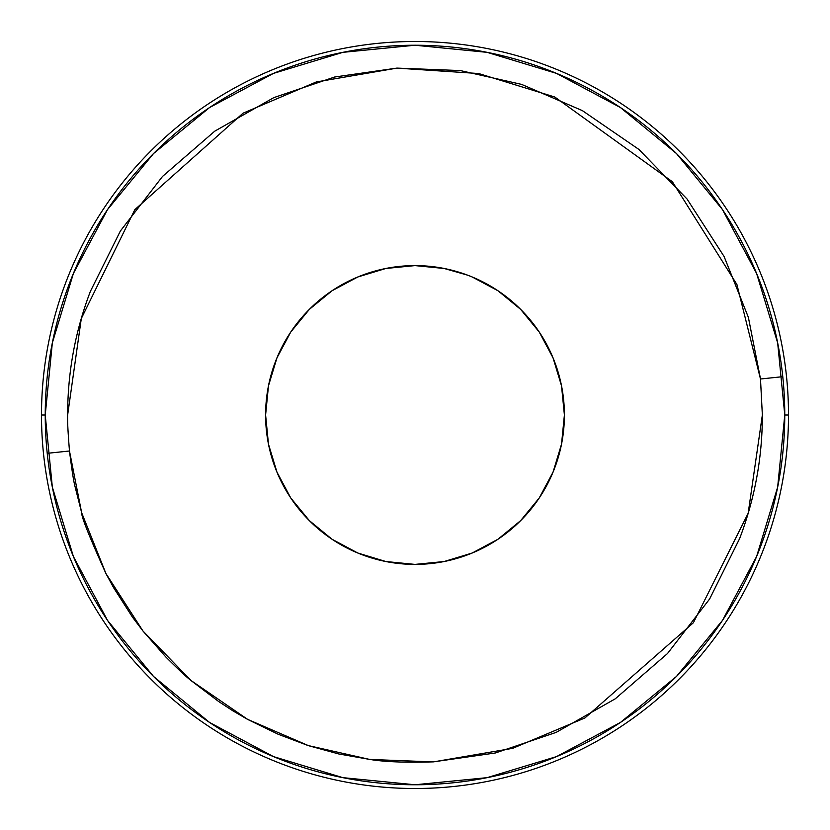 <?xml version="1.0" encoding="UTF-8"?>
<svg xmlns="http://www.w3.org/2000/svg" width="830" height="830" viewBox="0 0 830 830"><rect width="100%" height="100%" fill="white"/><g stroke="black" fill="none" stroke-linecap="round" stroke-linejoin="round"><path stroke-width="1.25" d="M760.488 378.999L762.355 415L748.162 513.272L693.382 622.749L584.942 717.94L512.639 748.349L433.706 761.847C406.098 762.729 384.819 761.919 369.848 759.44L338.723 753.951L308.241 745.599L278.071 734.197L247.599 719.382L232.96 710.864L218.643 701.506L191.076 680.579C186.709 677.28 178.294 669.405 165.813 656.966L142.936 630.987L132.499 617.188L113.752 587.931L105.929 573.53C89.484 537.093 81.392 516.831 81.662 512.743L75.053 486.629C73.735 482.002 71.878 470.122 69.481 451.001L47.227 453.325A369.765 369.765 0 0 0 434.183 784.267A369.765 369.765 0 0 0 782.773 376.675L760.488 378.999L782.773 376.675A369.765 369.765 0 0 0 395.817 45.733A369.765 369.765 0 0 0 45.235 415L41.5 415A373.5 373.5 0 0 0 415 788.5A373.5 373.5 0 0 0 788.5 415A373.5 373.5 0 0 1 415 788.5A373.5 373.5 0 0 1 41.5 415L45.235 415A369.765 369.765 0 0 0 47.227 453.325A369.765 369.765 0 0 1 395.817 45.733A369.765 369.765 0 0 1 784.765 415A369.765 369.765 0 0 1 434.183 784.267A369.765 369.765 0 0 1 47.227 453.325L69.481 451.001L81.631 512.67L105.929 573.54L142.947 630.987L191.097 680.569L247.62 719.371L308.397 745.61L369.734 759.44L433.084 761.899L495.354 752.986L556.183 732.371L615.258 698.818L667.486 653.552L709.629 598.98L739.613 538.629C754.771 498.882 762.355 457.672 762.355 415L760.488 378.999L736.905 284.483L672.373 181.729L554.782 97.017L478.661 73.528L396.979 68.112L316.282 81.963L243.014 113.212L134.834 209.658L81.299 318.554L67.645 415C67.334 419.918 67.946 431.922 69.481 451.001C67.946 431.922 67.334 419.918 67.645 415C67.645 372.328 75.229 331.118 90.387 291.372L120.371 231.02L162.514 176.448L214.742 131.181L273.817 97.629L334.646 77.014L396.916 68.102L460.266 70.56L521.603 84.39L582.38 110.629L638.903 149.431L687.053 199.013L724.071 256.46L748.37 317.33L760.519 378.999M784.765 415L788.5 415L784.765 415L777.658 487.137L756.618 556.505L722.515 620.332M444.143 561.526L472.177 553.029L444.143 561.526L415 564.4L385.857 561.526L357.823 553.029L332 539.22L309.362 520.638L290.78 498L276.971 472.177L268.474 444.143L265.6 415A149.4 149.4 0 0 1 415 265.6A149.4 149.4 0 0 1 564.4 415A149.4 149.4 0 0 1 415 564.4A149.4 149.4 0 0 1 265.6 415L268.474 385.857L276.971 357.823L290.78 332L309.362 309.362L332 290.78L357.823 276.971L385.857 268.474L357.823 276.971M357.823 553.029L362.534 554.886M385.857 268.474L415 265.6L444.143 268.474L467.466 275.114M472.177 276.971L498 290.78L520.638 309.362L539.22 332L553.029 357.823L561.526 385.857L564.4 415L561.526 444.143L553.029 472.177L539.22 498L520.638 520.638L498 539.22L472.177 553.029M45.235 415L52.342 342.863L73.382 273.495L107.475 209.679M107.547 209.565L153.54 153.54L209.461 107.62M209.565 107.547L273.495 73.382L342.863 52.342L414.886 45.235M415 45.235L487.137 52.342L556.505 73.382L620.332 107.485M620.435 107.547L676.46 153.54L722.391 209.471M722.453 209.565L756.618 273.495L777.658 342.863L784.765 414.896M722.453 620.435L676.46 676.46L620.529 722.38M620.435 722.453L556.505 756.618L487.137 777.658L415.114 784.765M415 784.765L342.863 777.658L273.495 756.618L209.668 722.515M209.565 722.453L153.54 676.46L107.62 620.529M107.547 620.435L73.382 556.505L52.342 487.137L45.235 415.114M788.5 415A373.5 373.5 0 0 0 415 41.5A373.5 373.5 0 0 0 41.5 415A373.5 373.5 0 0 1 415 41.5A373.5 373.5 0 0 1 788.5 415"/></g></svg>
